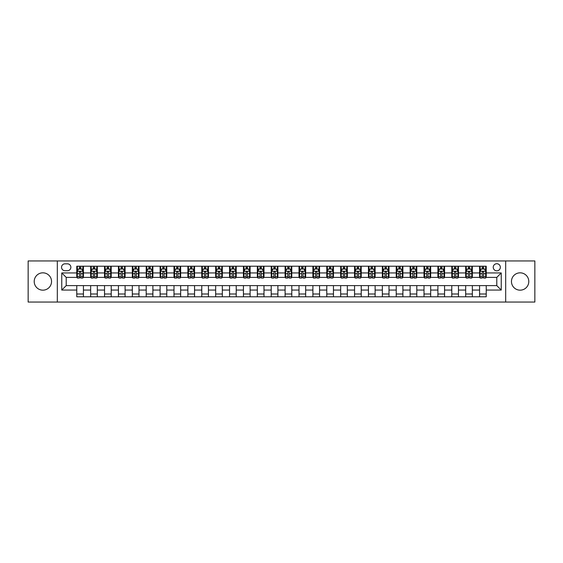 <?xml version="1.0" encoding="UTF-8"?>
<svg xmlns="http://www.w3.org/2000/svg" width="563" height="563" viewBox="0 0 563 563"><rect width="100%" height="100%" fill="white"/><g stroke="black" fill="none" stroke-linecap="round" stroke-linejoin="round"><path stroke-width="0.84" d="M520.128 272.83A8.67 8.67 0 0 0 511.457 281.5A8.67 8.67 0 0 0 520.128 290.17A8.67 8.67 0 0 0 528.791 281.5A8.67 8.67 0 0 0 520.128 272.83M42.872 272.83A8.67 8.67 0 0 0 34.209 281.5A8.67 8.67 0 0 0 42.872 290.17A8.67 8.67 0 0 0 51.543 281.5A8.67 8.67 0 0 0 42.872 272.83M496.791 263.723A3.554 3.554 0 0 0 493.237 267.277A3.554 3.554 0 0 0 496.791 270.831A3.554 3.554 0 0 0 500.345 267.277A3.554 3.554 0 0 0 496.791 263.723M505.68 302.057L534.85 302.057L534.85 260.943L505.68 260.943L505.68 302.057L57.32 302.057L57.32 260.943L28.15 260.943L28.15 302.057L57.32 302.057M64.984 270.719L67.433 270.719A3.441 3.441 0 0 0 70.875 267.277A3.441 3.441 0 0 0 67.433 263.829L64.984 263.829A3.441 3.441 0 0 0 61.543 267.277A3.441 3.441 0 0 0 64.984 270.719M505.68 260.943L57.32 260.943M76.765 290.058L61.761 290.058L61.761 272.942L76.765 272.942L76.765 277.39L66.209 277.39L66.209 285.61L76.765 285.61L76.765 296.778L486.235 296.778L486.235 285.61L496.791 285.61L496.791 277.39L486.235 277.39L486.235 272.942L501.239 272.942L501.239 290.058L486.235 290.058M486.235 272.942L486.235 266.222L76.765 266.222L76.765 272.942M479.57 266.222L479.57 277.39L480.126 277.39M482.238 277.39L483.568 277.39M485.679 277.39L486.235 277.39M479.57 277.39L471.787 277.39M465.678 266.222L465.678 277.39L466.234 277.39M468.346 277.39L469.676 277.39M465.678 277.39L457.902 277.39M451.786 266.222L451.786 277.39L452.342 277.39M454.454 277.39L455.791 277.39M451.786 277.39L444.01 277.39M437.901 266.222L437.901 277.39L438.457 277.39M440.569 277.39L441.899 277.39M437.901 277.39L430.118 277.39M424.009 266.222L424.009 277.39L424.565 277.39M426.677 277.39L428.007 277.39M424.009 277.39L416.233 277.39M410.117 266.222L410.117 277.39L410.673 277.39M412.785 277.39L414.122 277.39M410.117 277.39L402.341 277.39M396.232 266.222L396.232 277.39L396.788 277.39M398.9 277.39L400.23 277.39M396.232 277.39L388.449 277.39M382.34 266.222L382.34 277.39L382.896 277.39M385.008 277.39L386.338 277.39M382.34 277.39L374.564 277.39M368.448 266.222L368.448 277.39L369.004 277.39M371.116 277.39L372.453 277.39M368.448 277.39L360.672 277.39M354.563 266.222L354.563 277.39L355.119 277.39M357.231 277.39L358.561 277.39M354.563 277.39L346.78 277.39M340.671 266.222L340.671 277.39L341.227 277.39M343.339 277.39L344.669 277.39M340.671 277.39L332.895 277.39M326.779 266.222L326.779 277.39L327.335 277.39M329.446 277.39L330.784 277.39M326.779 277.39L319.003 277.39M312.894 266.222L312.894 277.39L313.443 277.39M315.554 277.39L316.892 277.39M312.894 277.39L305.111 277.39M299.002 266.222L299.002 277.39L299.558 277.39M301.669 277.39L303 277.39M299.002 277.39L291.226 277.39M285.11 266.222L285.11 277.39L285.666 277.39M287.777 277.39L289.115 277.39M285.11 277.39L277.334 277.39M271.218 266.222L271.218 277.39L271.774 277.39M273.885 277.39L275.223 277.39M271.218 277.39L263.442 277.39M257.333 266.222L257.333 277.39L257.889 277.39M260 277.39L261.331 277.39M257.333 277.39L249.557 277.39M243.441 266.222L243.441 277.39L243.997 277.39M246.108 277.39L247.446 277.39M243.441 277.39L235.665 277.39M229.549 266.222L229.549 277.39L230.105 277.39M232.216 277.39L233.554 277.39M229.549 277.39L221.773 277.39M215.664 266.222L215.664 277.39L216.22 277.39M218.331 277.39L219.661 277.39M215.664 277.39L207.881 277.39M201.772 266.222L201.772 277.39L202.328 277.39M204.439 277.39L205.769 277.39M201.772 277.39L193.996 277.39M187.88 266.222L187.88 277.39L188.436 277.39M190.547 277.39L191.884 277.39M187.88 277.39L180.104 277.39M173.995 266.222L173.995 277.39L174.551 277.39M176.662 277.39L177.992 277.39M173.995 277.39L166.212 277.39M160.103 266.222L160.103 277.39L160.659 277.39M162.77 277.39L164.1 277.39M160.103 277.39L152.327 277.39M146.211 266.222L146.211 277.39L146.767 277.39M148.878 277.39L150.215 277.39M146.211 277.39L138.435 277.39M132.326 266.222L132.326 277.39L132.882 277.39M134.993 277.39L136.323 277.39M132.326 277.39L124.543 277.39M118.434 266.222L118.434 277.39L118.99 277.39M121.101 277.39L122.431 277.39M118.434 277.39L110.658 277.39M104.542 266.222L104.542 277.39L105.098 277.39M107.209 277.39L108.546 277.39M104.542 277.39L96.766 277.39M90.657 266.222L90.657 277.39L91.213 277.39M93.324 277.39L94.654 277.39M90.657 277.39L82.874 277.39M76.765 277.39L77.321 277.39M79.432 277.39L80.762 277.39M76.765 285.61L83.43 285.61L83.43 296.778M486.235 285.61L83.43 285.61M83.43 266.222L83.43 277.39M76.765 269.001L77.321 269.001M79.432 269.001L80.762 269.001M82.874 269.001L83.43 269.001M76.765 293.999L83.43 293.999M90.657 285.61L90.657 296.778M97.322 266.222L97.322 277.39M90.657 269.001L91.213 269.001M93.324 269.001L94.654 269.001M96.766 269.001L97.322 269.001M97.322 285.61L97.322 296.778M90.657 293.999L97.322 293.999M104.542 285.61L104.542 296.778M111.214 285.61L111.214 296.778M104.542 293.999L111.214 293.999M111.214 266.222L111.214 277.39M104.542 269.001L105.098 269.001M107.209 269.001L108.546 269.001M110.658 269.001L111.214 269.001M118.434 285.61L118.434 296.778M125.099 285.61L125.099 296.778M118.434 293.999L125.099 293.999M125.099 266.222L125.099 277.39M118.434 269.001L118.99 269.001M121.101 269.001L122.431 269.001M124.543 269.001L125.099 269.001M132.326 285.61L132.326 296.778M138.991 285.61L138.991 296.778M132.326 293.999L138.991 293.999M138.991 266.222L138.991 277.39M132.326 269.001L132.882 269.001M134.993 269.001L136.323 269.001M138.435 269.001L138.991 269.001M146.211 285.61L146.211 296.778M152.883 285.61L152.883 296.778M146.211 293.999L152.883 293.999M152.883 266.222L152.883 277.39M146.211 269.001L146.767 269.001M148.878 269.001L150.215 269.001M152.327 269.001L152.883 269.001M160.103 285.61L160.103 296.778M166.768 285.61L166.768 296.778M160.103 293.999L166.768 293.999M166.768 266.222L166.768 277.39M160.103 269.001L160.659 269.001M162.77 269.001L164.1 269.001M166.212 269.001L166.768 269.001M173.995 285.61L173.995 296.778M180.66 285.61L180.66 296.778M173.995 293.999L180.66 293.999M180.66 266.222L180.66 277.39M173.995 269.001L174.551 269.001M176.662 269.001L177.992 269.001M180.104 269.001L180.66 269.001M187.88 285.61L187.88 296.778M194.552 285.61L194.552 296.778M187.88 293.999L194.552 293.999M194.552 266.222L194.552 277.39M187.88 269.001L188.436 269.001M190.547 269.001L191.884 269.001M193.996 269.001L194.552 269.001M201.772 285.61L201.772 296.778M208.437 285.61L208.437 296.778M201.772 293.999L208.437 293.999M208.437 266.222L208.437 277.39M201.772 269.001L202.328 269.001M204.439 269.001L205.769 269.001M207.881 269.001L208.437 269.001M215.664 285.61L215.664 296.778M222.329 285.61L222.329 296.778M215.664 293.999L222.329 293.999M222.329 266.222L222.329 277.39M215.664 269.001L216.22 269.001M218.331 269.001L219.661 269.001M221.773 269.001L222.329 269.001M229.549 285.61L229.549 296.778M236.221 285.61L236.221 296.778M229.549 293.999L236.221 293.999M236.221 266.222L236.221 277.39M229.549 269.001L230.105 269.001M232.216 269.001L233.554 269.001M235.665 269.001L236.221 269.001M243.441 285.61L243.441 296.778M250.106 285.61L250.106 296.778M243.441 293.999L250.106 293.999M250.106 266.222L250.106 277.39M243.441 269.001L243.997 269.001M246.108 269.001L247.446 269.001M249.557 269.001L250.106 269.001M257.333 285.61L257.333 296.778M263.998 285.61L263.998 296.778M257.333 293.999L263.998 293.999M263.998 266.222L263.998 277.39M257.333 269.001L257.889 269.001M260 269.001L261.331 269.001M263.442 269.001L263.998 269.001M271.218 285.61L271.218 296.778M277.89 285.61L277.89 296.778M271.218 293.999L277.89 293.999M277.89 266.222L277.89 277.39M271.218 269.001L271.774 269.001M273.885 269.001L275.223 269.001M277.334 269.001L277.89 269.001M285.11 285.61L285.11 296.778M291.782 285.61L291.782 296.778M285.11 293.999L291.782 293.999M291.782 266.222L291.782 277.39M285.11 269.001L285.666 269.001M287.777 269.001L289.115 269.001M291.226 269.001L291.782 269.001M299.002 285.61L299.002 296.778M305.667 285.61L305.667 296.778M299.002 293.999L305.667 293.999M305.667 266.222L305.667 277.39M299.002 269.001L299.558 269.001M301.669 269.001L303 269.001M305.111 269.001L305.667 269.001M312.894 285.61L312.894 296.778M319.559 285.61L319.559 296.778M312.894 293.999L319.559 293.999M319.559 266.222L319.559 277.39M312.894 269.001L313.443 269.001M315.554 269.001L316.892 269.001M319.003 269.001L319.559 269.001M326.779 285.61L326.779 296.778M333.451 285.61L333.451 296.778M326.779 293.999L333.451 293.999M333.451 266.222L333.451 277.39M326.779 269.001L327.335 269.001M329.446 269.001L330.784 269.001M332.895 269.001L333.451 269.001M340.671 285.61L340.671 296.778M347.336 285.61L347.336 296.778M340.671 293.999L347.336 293.999M347.336 266.222L347.336 277.39M340.671 269.001L341.227 269.001M343.339 269.001L344.669 269.001M346.78 269.001L347.336 269.001M354.563 285.61L354.563 296.778M361.228 285.61L361.228 296.778M354.563 293.999L361.228 293.999M361.228 266.222L361.228 277.39M354.563 269.001L355.119 269.001M357.231 269.001L358.561 269.001M360.672 269.001L361.228 269.001M368.448 285.61L368.448 296.778M375.12 285.61L375.12 296.778M368.448 293.999L375.12 293.999M375.12 266.222L375.12 277.39M368.448 269.001L369.004 269.001M371.116 269.001L372.453 269.001M374.564 269.001L375.12 269.001M382.34 285.61L382.34 296.778M389.005 285.61L389.005 296.778M382.34 293.999L389.005 293.999M389.005 266.222L389.005 277.39M382.34 269.001L382.896 269.001M385.008 269.001L386.338 269.001M388.449 269.001L389.005 269.001M396.232 285.61L396.232 296.778M402.897 285.61L402.897 296.778M396.232 293.999L402.897 293.999M402.897 266.222L402.897 277.39M396.232 269.001L396.788 269.001M398.9 269.001L400.23 269.001M402.341 269.001L402.897 269.001M410.117 285.61L410.117 296.778M416.789 285.61L416.789 296.778M410.117 293.999L416.789 293.999M416.789 266.222L416.789 277.39M410.117 269.001L410.673 269.001M412.785 269.001L414.122 269.001M416.233 269.001L416.789 269.001M424.009 285.61L424.009 296.778M430.674 285.61L430.674 296.778M424.009 293.999L430.674 293.999M430.674 266.222L430.674 277.39M424.009 269.001L424.565 269.001M426.677 269.001L428.007 269.001M430.118 269.001L430.674 269.001M437.901 285.61L437.901 296.778M444.566 285.61L444.566 296.778M437.901 293.999L444.566 293.999M444.566 266.222L444.566 277.39M437.901 269.001L438.457 269.001M440.569 269.001L441.899 269.001M444.01 269.001L444.566 269.001M451.786 285.61L451.786 296.778M458.458 285.61L458.458 296.778M451.786 293.999L458.458 293.999M458.458 266.222L458.458 277.39M451.786 269.001L452.342 269.001M454.454 269.001L455.791 269.001M457.902 269.001L458.458 269.001M465.678 285.61L465.678 296.778M472.343 285.61L472.343 296.778M465.678 293.999L472.343 293.999M472.343 266.222L472.343 277.39M465.678 269.001L466.234 269.001M468.346 269.001L469.676 269.001M471.787 269.001L472.343 269.001M479.57 285.61L479.57 296.778M479.57 293.999L486.235 293.999M479.57 269.001L480.126 269.001M482.238 269.001L483.568 269.001M485.679 269.001L486.235 269.001M66.209 277.39L61.761 272.942M66.209 285.61L61.761 290.058M501.239 272.942L496.791 277.39M501.239 290.058L496.791 285.61M80.762 267.664L79.432 267.664M82.874 276.665L80.762 276.665L80.762 278.059L82.874 278.059L82.874 271.275L81.762 269.058L78.433 269.058L77.321 271.275L77.321 278.059L79.432 278.059L79.432 276.665L77.321 276.665M77.321 271.275L77.321 266.222M82.874 271.275L82.874 266.222M79.432 269.058L79.432 266.222M80.762 266.222L80.762 269.058M80.762 276.665L80.762 272.112C80.319 271.253 79.876 271.253 79.432 272.112L79.432 276.665M94.654 267.664L93.324 267.664M96.766 276.665L94.654 276.665L94.654 278.059L96.766 278.059L96.766 271.275L95.654 269.058L92.318 269.058L91.213 271.275L91.213 278.059L93.324 278.059L93.324 276.665L91.213 276.665M91.213 271.275L91.213 266.222M96.766 271.275L96.766 266.222M93.324 269.058L93.324 266.222M94.654 266.222L94.654 269.058M94.654 276.665L94.654 272.112C94.211 271.253 93.768 271.253 93.324 272.112L93.324 276.665M108.546 267.664L107.209 267.664M110.658 276.665L108.546 276.665L108.546 278.059L110.658 278.059L110.658 271.275L109.546 269.058L106.21 269.058L105.098 271.275L105.098 278.059L107.209 278.059L107.209 276.665L105.098 276.665M105.098 271.275L105.098 266.222M110.658 271.275L110.658 266.222M107.209 269.058L107.209 266.222M108.546 266.222L108.546 269.058M108.546 276.665L108.546 272.112C108.103 271.253 107.653 271.253 107.209 272.112L107.209 276.665M122.431 267.664L121.101 267.664M124.543 276.665L122.431 276.665L122.431 278.059L124.543 278.059L124.543 271.275L123.431 269.058L120.102 269.058L118.99 271.275L118.99 278.059L121.101 278.059L121.101 276.665L118.99 276.665M118.99 271.275L118.99 266.222M124.543 271.275L124.543 266.222M121.101 269.058L121.101 266.222M122.431 266.222L122.431 269.058M122.431 276.665L122.431 272.112C121.988 271.253 121.545 271.253 121.101 272.112L121.101 276.665M136.323 267.664L134.993 267.664M138.435 276.665L136.323 276.665L136.323 278.059L138.435 278.059L138.435 271.275L137.323 269.058L133.987 269.058L132.882 271.275L132.882 278.059L134.993 278.059L134.993 276.665L132.882 276.665M132.882 271.275L132.882 266.222M138.435 271.275L138.435 266.222M134.993 269.058L134.993 266.222M136.323 266.222L136.323 269.058M136.323 276.665L136.323 272.112C135.88 271.253 135.437 271.253 134.993 272.112L134.993 276.665M150.215 267.664L148.878 267.664M152.327 276.665L150.215 276.665L150.215 278.059L152.327 278.059L152.327 271.275L151.215 269.058L147.879 269.058L146.767 271.275L146.767 278.059L148.878 278.059L148.878 276.665L146.767 276.665M146.767 271.275L146.767 266.222M152.327 271.275L152.327 266.222M148.878 269.058L148.878 266.222M150.215 266.222L150.215 269.058M150.215 276.665L150.215 272.112C149.772 271.253 149.329 271.253 148.878 272.112L148.878 276.665M164.1 267.664L162.77 267.664M166.212 276.665L164.1 276.665L164.1 278.059L166.212 278.059L166.212 271.275L165.107 269.058L161.771 269.058L160.659 271.275L160.659 278.059L162.77 278.059L162.77 276.665L160.659 276.665M160.659 271.275L160.659 266.222M166.212 271.275L166.212 266.222M162.77 269.058L162.77 266.222M164.1 266.222L164.1 269.058M164.1 276.665L164.1 272.112C163.657 271.253 163.214 271.253 162.77 272.112L162.77 276.665M177.992 267.664L176.662 267.664M180.104 276.665L177.992 276.665L177.992 278.059L180.104 278.059L180.104 271.275L178.992 269.058L175.663 269.058L174.551 271.275L174.551 278.059L176.662 278.059L176.662 276.665L174.551 276.665M174.551 271.275L174.551 266.222M180.104 271.275L180.104 266.222M176.662 269.058L176.662 266.222M177.992 266.222L177.992 269.058M177.992 276.665L177.992 272.112C177.549 271.253 177.106 271.253 176.662 272.112L176.662 276.665M191.884 267.664L190.547 267.664M193.996 276.665L191.884 276.665L191.884 278.059L193.996 278.059L193.996 271.275L192.884 269.058L189.548 269.058L188.436 271.275L188.436 278.059L190.547 278.059L190.547 276.665L188.436 276.665M188.436 271.275L188.436 266.222M193.996 271.275L193.996 266.222M190.547 269.058L190.547 266.222M191.884 266.222L191.884 269.058M191.884 276.665L191.884 272.112C191.441 271.253 190.998 271.253 190.547 272.112L190.547 276.665M205.769 267.664L204.439 267.664M207.881 276.665L205.769 276.665L205.769 278.059L207.881 278.059L207.881 271.275L206.776 269.058L203.44 269.058L202.328 271.275L202.328 278.059L204.439 278.059L204.439 276.665L202.328 276.665M202.328 271.275L202.328 266.222M207.881 271.275L207.881 266.222M204.439 269.058L204.439 266.222M205.769 266.222L205.769 269.058M205.769 276.665L205.769 272.112C205.326 271.253 204.883 271.253 204.439 272.112L204.439 276.665M219.661 267.664L218.331 267.664M221.773 276.665L219.661 276.665L219.661 278.059L221.773 278.059L221.773 271.275L220.661 269.058L217.332 269.058L216.22 271.275L216.22 278.059L218.331 278.059L218.331 276.665L216.22 276.665M216.22 271.275L216.22 266.222M221.773 271.275L221.773 266.222M218.331 269.058L218.331 266.222M219.661 266.222L219.661 269.058M219.661 276.665L219.661 272.112C219.218 271.253 218.775 271.253 218.331 272.112L218.331 276.665M233.554 267.664L232.216 267.664M235.665 276.665L233.554 276.665L233.554 278.059L235.665 278.059L235.665 271.275L234.553 269.058L231.217 269.058L230.105 271.275L230.105 278.059L232.216 278.059L232.216 276.665L230.105 276.665M230.105 271.275L230.105 266.222M235.665 271.275L235.665 266.222M232.216 269.058L232.216 266.222M233.554 266.222L233.554 269.058M233.554 276.665L233.554 272.112C233.11 271.253 232.667 271.253 232.216 272.112L232.216 276.665M247.446 267.664L246.108 267.664M249.557 276.665L247.446 276.665L247.446 278.059L249.557 278.059L249.557 271.275L248.445 269.058L245.109 269.058L243.997 271.275L243.997 278.059L246.108 278.059L246.108 276.665L243.997 276.665M243.997 271.275L243.997 266.222M249.557 271.275L249.557 266.222M246.108 269.058L246.108 266.222M247.446 266.222L247.446 269.058M247.446 276.665L247.446 272.112C246.995 271.253 246.552 271.253 246.108 272.112L246.108 276.665M261.331 267.664L260 267.664M263.442 276.665L261.331 276.665L261.331 278.059L263.442 278.059L263.442 271.275L262.33 269.058L259.001 269.058L257.889 271.275L257.889 278.059L260 278.059L260 276.665L257.889 276.665M257.889 271.275L257.889 266.222M263.442 271.275L263.442 266.222M260 269.058L260 266.222M261.331 266.222L261.331 269.058M261.331 276.665L261.331 272.112C260.887 271.253 260.444 271.253 260 272.112L260 276.665M275.223 267.664L273.885 267.664M277.334 276.665L275.223 276.665L275.223 278.059L277.334 278.059L277.334 271.275L276.222 269.058L272.886 269.058L271.774 271.275L271.774 278.059L273.885 278.059L273.885 276.665L271.774 276.665M271.774 271.275L271.774 266.222M277.334 271.275L277.334 266.222M273.885 269.058L273.885 266.222M275.223 266.222L275.223 269.058M275.223 276.665L275.223 272.112C274.779 271.253 274.336 271.253 273.885 272.112L273.885 276.665M289.115 267.664L287.777 267.664M291.226 276.665L289.115 276.665L289.115 278.059L291.226 278.059L291.226 271.275L290.114 269.058L286.778 269.058L285.666 271.275L285.666 278.059L287.777 278.059L287.777 276.665L285.666 276.665M285.666 271.275L285.666 266.222M291.226 271.275L291.226 266.222M287.777 269.058L287.777 266.222M289.115 266.222L289.115 269.058M289.115 276.665L289.115 272.112C288.671 271.253 288.221 271.253 287.777 272.112L287.777 276.665M303 267.664L301.669 267.664M305.111 276.665L303 276.665L303 278.059L305.111 278.059L305.111 271.275L303.999 269.058L300.67 269.058L299.558 271.275L299.558 278.059L301.669 278.059L301.669 276.665L299.558 276.665M299.558 271.275L299.558 266.222M305.111 271.275L305.111 266.222M301.669 269.058L301.669 266.222M303 266.222L303 269.058M303 276.665L303 272.112C302.556 271.253 302.113 271.253 301.669 272.112L301.669 276.665M316.892 267.664L315.554 267.664M319.003 276.665L316.892 276.665L316.892 278.059L319.003 278.059L319.003 271.275L317.891 269.058L314.555 269.058L313.443 271.275L313.443 278.059L315.554 278.059L315.554 276.665L313.443 276.665M313.443 271.275L313.443 266.222M319.003 271.275L319.003 266.222M315.554 269.058L315.554 266.222M316.892 266.222L316.892 269.058M316.892 276.665L316.892 272.112C316.448 271.253 316.005 271.253 315.554 272.112L315.554 276.665M330.784 267.664L329.446 267.664M332.895 276.665L330.784 276.665L330.784 278.059L332.895 278.059L332.895 271.275L331.783 269.058L328.447 269.058L327.335 271.275L327.335 278.059L329.446 278.059L329.446 276.665L327.335 276.665M327.335 271.275L327.335 266.222M332.895 271.275L332.895 266.222M329.446 269.058L329.446 266.222M330.784 266.222L330.784 269.058M330.784 276.665L330.784 272.112C330.34 271.253 329.89 271.253 329.446 272.112L329.446 276.665M344.669 267.664L343.339 267.664M346.78 276.665L344.669 276.665L344.669 278.059L346.78 278.059L346.78 271.275L345.668 269.058L342.339 269.058L341.227 271.275L341.227 278.059L343.339 278.059L343.339 276.665L341.227 276.665M341.227 271.275L341.227 266.222M346.78 271.275L346.78 266.222M343.339 269.058L343.339 266.222M344.669 266.222L344.669 269.058M344.669 276.665L344.669 272.112C344.225 271.253 343.782 271.253 343.339 272.112L343.339 276.665M358.561 267.664L357.231 267.664M360.672 276.665L358.561 276.665L358.561 278.059L360.672 278.059L360.672 271.275L359.56 269.058L356.224 269.058L355.119 271.275L355.119 278.059L357.231 278.059L357.231 276.665L355.119 276.665M355.119 271.275L355.119 266.222M360.672 271.275L360.672 266.222M357.231 269.058L357.231 266.222M358.561 266.222L358.561 269.058M358.561 276.665L358.561 272.112C358.117 271.253 357.674 271.253 357.231 272.112L357.231 276.665M372.453 267.664L371.116 267.664M374.564 276.665L372.453 276.665L372.453 278.059L374.564 278.059L374.564 271.275L373.452 269.058L370.116 269.058L369.004 271.275L369.004 278.059L371.116 278.059L371.116 276.665L369.004 276.665M369.004 271.275L369.004 266.222M374.564 271.275L374.564 266.222M371.116 269.058L371.116 266.222M372.453 266.222L372.453 269.058M372.453 276.665L372.453 272.112C372.009 271.253 371.559 271.253 371.116 272.112L371.116 276.665M386.338 267.664L385.008 267.664M388.449 276.665L386.338 276.665L386.338 278.059L388.449 278.059L388.449 271.275L387.337 269.058L384.008 269.058L382.896 271.275L382.896 278.059L385.008 278.059L385.008 276.665L382.896 276.665M382.896 271.275L382.896 266.222M388.449 271.275L388.449 266.222M385.008 269.058L385.008 266.222M386.338 266.222L386.338 269.058M386.338 276.665L386.338 272.112C385.894 271.253 385.451 271.253 385.008 272.112L385.008 276.665M400.23 267.664L398.9 267.664M402.341 276.665L400.23 276.665L400.23 278.059L402.341 278.059L402.341 271.275L401.229 269.058L397.893 269.058L396.788 271.275L396.788 278.059L398.9 278.059L398.9 276.665L396.788 276.665M396.788 271.275L396.788 266.222M402.341 271.275L402.341 266.222M398.9 269.058L398.9 266.222M400.23 266.222L400.23 269.058M400.23 276.665L400.23 272.112C399.786 271.253 399.343 271.253 398.9 272.112L398.9 276.665M414.122 267.664L412.785 267.664M416.233 276.665L414.122 276.665L414.122 278.059L416.233 278.059L416.233 271.275L415.121 269.058L411.785 269.058L410.673 271.275L410.673 278.059L412.785 278.059L412.785 276.665L410.673 276.665M410.673 271.275L410.673 266.222M416.233 271.275L416.233 266.222M412.785 269.058L412.785 266.222M414.122 266.222L414.122 269.058M414.122 276.665L414.122 272.112C413.678 271.253 413.235 271.253 412.785 272.112L412.785 276.665M428.007 267.664L426.677 267.664M430.118 276.665L428.007 276.665L428.007 278.059L430.118 278.059L430.118 271.275L429.013 269.058L425.677 269.058L424.565 271.275L424.565 278.059L426.677 278.059L426.677 276.665L424.565 276.665M424.565 271.275L424.565 266.222M430.118 271.275L430.118 266.222M426.677 269.058L426.677 266.222M428.007 266.222L428.007 269.058M428.007 276.665L428.007 272.112C427.563 271.253 427.12 271.253 426.677 272.112L426.677 276.665M441.899 267.664L440.569 267.664M444.01 276.665L441.899 276.665L441.899 278.059L444.01 278.059L444.01 271.275L442.898 269.058L439.569 269.058L438.457 271.275L438.457 278.059L440.569 278.059L440.569 276.665L438.457 276.665M438.457 271.275L438.457 266.222M444.01 271.275L444.01 266.222M440.569 269.058L440.569 266.222M441.899 266.222L441.899 269.058M441.899 276.665L441.899 272.112C441.455 271.253 441.012 271.253 440.569 272.112L440.569 276.665M455.791 267.664L454.454 267.664M457.902 276.665L455.791 276.665L455.791 278.059L457.902 278.059L457.902 271.275L456.79 269.058L453.454 269.058L452.342 271.275L452.342 278.059L454.454 278.059L454.454 276.665L452.342 276.665M452.342 271.275L452.342 266.222M457.902 271.275L457.902 266.222M454.454 269.058L454.454 266.222M455.791 266.222L455.791 269.058M455.791 276.665L455.791 272.112C455.347 271.253 454.904 271.253 454.454 272.112L454.454 276.665M469.676 267.664L468.346 267.664M471.787 276.665L469.676 276.665L469.676 278.059L471.787 278.059L471.787 271.275L470.682 269.058L467.346 269.058L466.234 271.275L466.234 278.059L468.346 278.059L468.346 276.665L466.234 276.665M466.234 271.275L466.234 266.222M471.787 271.275L471.787 266.222M468.346 269.058L468.346 266.222M469.676 266.222L469.676 269.058M469.676 276.665L469.676 272.112C469.232 271.253 468.789 271.253 468.346 272.112L468.346 276.665M483.568 267.664L482.238 267.664M485.679 276.665L483.568 276.665L483.568 278.059L485.679 278.059L485.679 271.275L484.567 269.058L481.238 269.058L480.126 271.275L480.126 278.059L482.238 278.059L482.238 276.665L480.126 276.665M480.126 271.275L480.126 266.222M485.679 271.275L485.679 266.222M482.238 269.058L482.238 266.222M483.568 266.222L483.568 269.058M483.568 276.665L483.568 272.112C483.124 271.253 482.681 271.253 482.238 272.112L482.238 276.665M90.657 290.058L83.43 290.058M90.657 272.942L83.43 272.942M104.542 272.942L97.322 272.942M104.542 290.058L97.322 290.058M118.434 272.942L111.214 272.942M118.434 290.058L111.214 290.058M132.326 272.942L125.099 272.942M132.326 290.058L125.099 290.058M146.211 272.942L138.991 272.942M146.211 290.058L138.991 290.058M160.103 272.942L152.883 272.942M160.103 290.058L152.883 290.058M173.995 272.942L166.768 272.942M173.995 290.058L166.768 290.058M187.88 272.942L180.66 272.942M187.88 290.058L180.66 290.058M201.772 272.942L194.552 272.942M201.772 290.058L194.552 290.058M215.664 272.942L208.437 272.942M215.664 290.058L208.437 290.058M229.549 272.942L222.329 272.942M229.549 290.058L222.329 290.058M243.441 272.942L236.221 272.942M243.441 290.058L236.221 290.058M257.333 272.942L250.106 272.942M257.333 290.058L250.106 290.058M271.218 272.942L263.998 272.942M271.218 290.058L263.998 290.058M285.11 272.942L277.89 272.942M285.11 290.058L277.89 290.058M299.002 272.942L291.782 272.942M299.002 290.058L291.782 290.058M312.894 272.942L305.667 272.942M312.894 290.058L305.667 290.058M326.779 272.942L319.559 272.942M326.779 290.058L319.559 290.058M340.671 272.942L333.451 272.942M340.671 290.058L333.451 290.058M354.563 272.942L347.336 272.942M354.563 290.058L347.336 290.058M368.448 272.942L361.228 272.942M368.448 290.058L361.228 290.058M382.34 272.942L375.12 272.942M382.34 290.058L375.12 290.058M396.232 272.942L389.005 272.942M396.232 290.058L389.005 290.058M410.117 272.942L402.897 272.942M410.117 290.058L402.897 290.058M424.009 272.942L416.789 272.942M424.009 290.058L416.789 290.058M437.901 272.942L430.674 272.942M437.901 290.058L430.674 290.058M451.786 272.942L444.566 272.942M451.786 290.058L444.566 290.058M465.678 272.942L458.458 272.942M465.678 290.058L458.458 290.058M479.57 272.942L472.343 272.942M479.57 290.058L472.343 290.058M82.845 271.218L77.349 271.218M77.321 269.191L78.363 269.191M81.832 269.191L82.874 269.191M79.432 273.681L77.321 273.681M82.874 273.681L80.762 273.681M80.762 268.375L79.432 268.375M96.737 271.218L91.234 271.218M91.213 269.191L92.255 269.191M95.724 269.191L96.766 269.191M93.324 273.681L91.213 273.681M96.766 273.681L94.654 273.681M94.654 268.375L93.324 268.375M110.629 271.218L105.126 271.218M105.098 269.191L106.147 269.191M109.609 269.191L110.658 269.191M107.209 273.681L105.098 273.681M110.658 273.681L108.546 273.681M108.546 268.375L107.209 268.375M124.514 271.218L119.018 271.218M118.99 269.191L120.032 269.191M123.501 269.191L124.543 269.191M121.101 273.681L118.99 273.681M124.543 273.681L122.431 273.681M122.431 268.375L121.101 268.375M138.407 271.218L132.91 271.218M132.882 269.191L133.924 269.191M137.393 269.191L138.435 269.191M134.993 273.681L132.882 273.681M138.435 273.681L136.323 273.681M136.323 268.375L134.993 268.375M152.299 271.218L146.795 271.218M146.767 269.191L147.816 269.191M151.278 269.191L152.327 269.191M148.878 273.681L146.767 273.681M152.327 273.681L150.215 273.681M150.215 268.375L148.878 268.375M166.184 271.218L160.687 271.218M160.659 269.191L161.701 269.191M165.17 269.191L166.212 269.191M162.77 273.681L160.659 273.681M166.212 273.681L164.1 273.681M164.1 268.375L162.77 268.375M180.076 271.218L174.579 271.218M174.551 269.191L175.593 269.191M179.062 269.191L180.104 269.191M176.662 273.681L174.551 273.681M180.104 273.681L177.992 273.681M177.992 268.375L176.662 268.375M193.968 271.218L188.464 271.218M188.436 269.191L189.485 269.191M192.947 269.191L193.996 269.191M190.547 273.681L188.436 273.681M193.996 273.681L191.884 273.681M191.884 268.375L190.547 268.375M207.86 271.218L202.356 271.218M202.328 269.191L203.37 269.191M206.839 269.191L207.881 269.191M204.439 273.681L202.328 273.681M207.881 273.681L205.769 273.681M205.769 268.375L204.439 268.375M221.745 271.218L216.248 271.218M216.22 269.191L217.262 269.191M220.731 269.191L221.773 269.191M218.331 273.681L216.22 273.681M221.773 273.681L219.661 273.681M219.661 268.375L218.331 268.375M235.637 271.218L230.133 271.218M230.105 269.191L231.154 269.191M234.616 269.191L235.665 269.191M232.216 273.681L230.105 273.681M235.665 273.681L233.554 273.681M233.554 268.375L232.216 268.375M249.529 271.218L244.025 271.218M243.997 269.191L245.039 269.191M248.508 269.191L249.557 269.191M246.108 273.681L243.997 273.681M249.557 273.681L247.446 273.681M247.446 268.375L246.108 268.375M263.414 271.218L257.917 271.218M257.889 269.191L258.931 269.191M262.4 269.191L263.442 269.191M260 273.681L257.889 273.681M263.442 273.681L261.331 273.681M261.331 268.375L260 268.375M277.306 271.218L271.802 271.218M271.774 269.191L272.823 269.191M276.285 269.191L277.334 269.191M273.885 273.681L271.774 273.681M277.334 273.681L275.223 273.681M275.223 268.375L273.885 268.375M291.198 271.218L285.694 271.218M285.666 269.191L286.715 269.191M290.177 269.191L291.226 269.191M287.777 273.681L285.666 273.681M291.226 273.681L289.115 273.681M289.115 268.375L287.777 268.375M305.083 271.218L299.586 271.218M299.558 269.191L300.6 269.191M304.069 269.191L305.111 269.191M301.669 273.681L299.558 273.681M305.111 273.681L303 273.681M303 268.375L301.669 268.375M318.975 271.218L313.471 271.218M313.443 269.191L314.492 269.191M317.961 269.191L319.003 269.191M315.554 273.681L313.443 273.681M319.003 273.681L316.892 273.681M316.892 268.375L315.554 268.375M332.867 271.218L327.363 271.218M327.335 269.191L328.384 269.191M331.846 269.191L332.895 269.191M329.446 273.681L327.335 273.681M332.895 273.681L330.784 273.681M330.784 268.375L329.446 268.375M346.752 271.218L341.255 271.218M341.227 269.191L342.269 269.191M345.738 269.191L346.78 269.191M343.339 273.681L341.227 273.681M346.78 273.681L344.669 273.681M344.669 268.375L343.339 268.375M360.644 271.218L355.14 271.218M355.119 269.191L356.161 269.191M359.63 269.191L360.672 269.191M357.231 273.681L355.119 273.681M360.672 273.681L358.561 273.681M358.561 268.375L357.231 268.375M374.536 271.218L369.032 271.218M369.004 269.191L370.053 269.191M373.515 269.191L374.564 269.191M371.116 273.681L369.004 273.681M374.564 273.681L372.453 273.681M372.453 268.375L371.116 268.375M388.421 271.218L382.924 271.218M382.896 269.191L383.938 269.191M387.407 269.191L388.449 269.191M385.008 273.681L382.896 273.681M388.449 273.681L386.338 273.681M386.338 268.375L385.008 268.375M402.313 271.218L396.816 271.218M396.788 269.191L397.83 269.191M401.299 269.191L402.341 269.191M398.9 273.681L396.788 273.681M402.341 273.681L400.23 273.681M400.23 268.375L398.9 268.375M416.205 271.218L410.701 271.218M410.673 269.191L411.722 269.191M415.184 269.191L416.233 269.191M412.785 273.681L410.673 273.681M416.233 273.681L414.122 273.681M414.122 268.375L412.785 268.375M430.09 271.218L424.593 271.218M424.565 269.191L425.607 269.191M429.076 269.191L430.118 269.191M426.677 273.681L424.565 273.681M430.118 273.681L428.007 273.681M428.007 268.375L426.677 268.375M443.982 271.218L438.486 271.218M438.457 269.191L439.499 269.191M442.968 269.191L444.01 269.191M440.569 273.681L438.457 273.681M444.01 273.681L441.899 273.681M441.899 268.375L440.569 268.375M457.874 271.218L452.37 271.218M452.342 269.191L453.391 269.191M456.853 269.191L457.902 269.191M454.454 273.681L452.342 273.681M457.902 273.681L455.791 273.681M455.791 268.375L454.454 268.375M471.766 271.218L466.263 271.218M466.234 269.191L467.276 269.191M470.745 269.191L471.787 269.191M468.346 273.681L466.234 273.681M471.787 273.681L469.676 273.681M469.676 268.375L468.346 268.375M485.651 271.218L480.155 271.218M480.126 269.191L481.168 269.191M484.637 269.191L485.679 269.191M482.238 273.681L480.126 273.681M485.679 273.681L483.568 273.681M483.568 268.375L482.238 268.375"/></g></svg>
